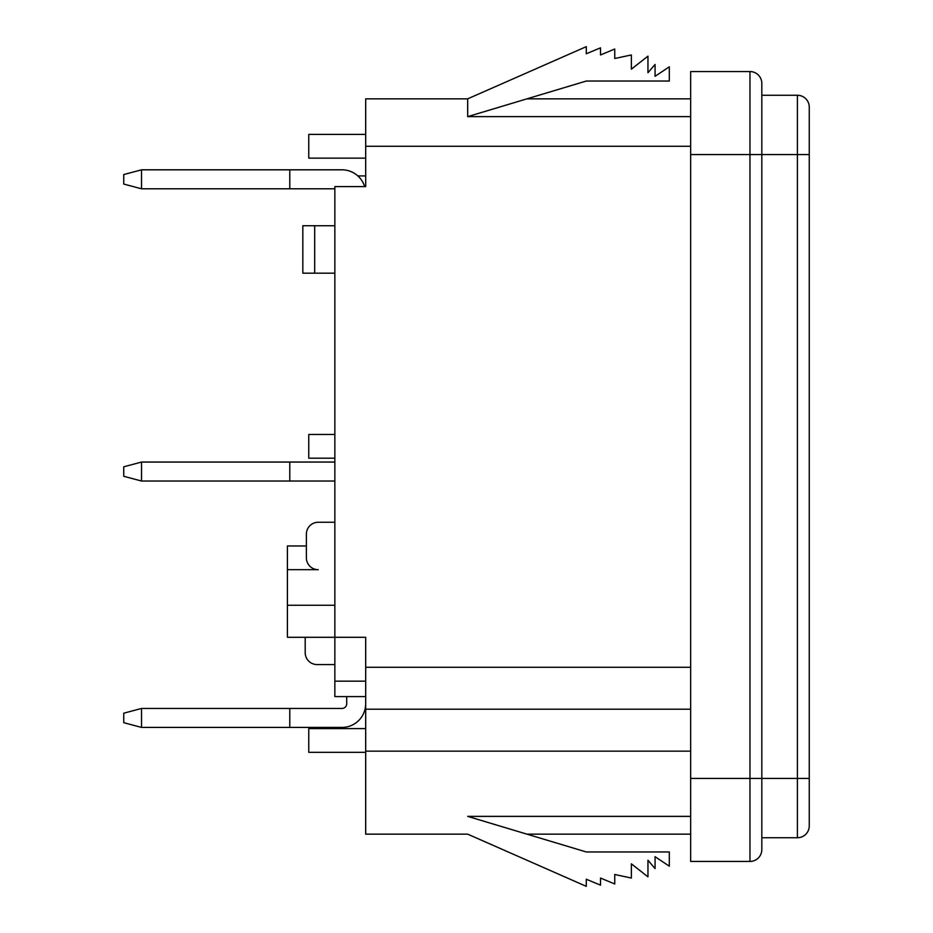 <?xml version="1.0" encoding="UTF-8"?>
<svg xmlns="http://www.w3.org/2000/svg" width="933" height="933" viewBox="0 0 933 933"><rect width="100%" height="100%" fill="white"/><g stroke="black" fill="none" stroke-linecap="round" stroke-linejoin="round"><path stroke-width="1.4" d="M334.854 664.564L317.057 664.564A11.861 11.861 0 0 1 305.196 652.703L305.196 637.286M365.689 696.589L334.854 696.589L334.854 637.286L287.411 637.286L287.411 569.678L318.246 569.678A11.861 11.861 0 0 1 306.386 557.829L306.386 534.108A11.861 11.861 0 0 1 318.246 522.247L334.854 522.247L318.246 522.247M287.411 569.678L287.411 545.968L306.386 545.968L306.386 534.108M357.852 175.929L365.689 175.929L365.689 186.6L365.689 98.84L467.69 98.84L467.69 116.625L586.286 81.043L669.311 81.043L669.311 66.814L655.071 76.296L655.071 64.435L647.957 72.739L647.957 56.143L631.361 69.182L631.361 54.954L614.754 58.511L614.754 49.017L600.525 54.954L600.525 47.84L586.286 53.764L586.286 46.65L467.69 98.84M141.536 727.425L289.778 727.425L289.778 708.45L141.536 708.45L141.536 727.425L123.739 722.678L123.739 713.197L141.536 708.45M365.689 703.704A23.722 23.722 0 0 1 341.968 727.425L289.778 727.425M289.778 708.45L341.968 708.45A4.747 4.747 0 0 0 346.714 703.704L346.714 696.589M302.828 273.182L302.828 225.739L314.689 225.739L314.689 273.182L302.828 273.182M334.854 225.739L314.689 225.739M334.854 273.182L314.689 273.182M334.854 462.057L141.536 462.057L141.536 481.031L334.854 481.031M141.536 481.031L123.739 476.285L123.739 466.803L141.536 462.057M289.778 462.057L289.778 481.031M364.651 186.6A23.722 23.722 0 0 0 341.968 169.818L141.536 169.818L141.536 188.793L334.854 188.793M141.536 188.793L123.739 184.058L123.739 174.564L141.536 169.818M289.778 169.818L289.778 188.793M690.653 709.208L365.689 709.208L365.689 834.16L467.69 834.16L586.286 886.35L586.286 879.236L600.525 885.16L600.525 878.046L614.754 883.983L614.754 874.489L631.361 878.046L631.361 863.818L647.957 876.857L647.957 860.261L655.071 868.565L655.071 856.704L669.311 866.186L669.311 851.957L586.286 851.957L526.982 834.16L690.653 834.16M365.689 709.208L365.689 637.286L334.854 637.286L334.854 186.6L365.689 186.6M690.653 98.84L526.982 98.84M690.653 778.425L690.653 861.439L749.957 861.439L749.957 778.425L690.653 778.425L690.653 71.561L749.957 71.561A11.861 11.861 0 0 1 761.818 83.422L761.818 849.578A11.861 11.861 0 0 1 749.957 861.439A11.861 11.861 0 0 0 761.818 849.578A11.861 11.861 0 0 1 749.957 861.439M797.4 95.271A11.861 11.861 0 0 1 809.261 107.132L809.261 825.868A11.861 11.861 0 0 1 797.4 837.729L797.4 95.271L761.818 95.271M797.4 837.729L761.818 837.729M690.653 116.625L467.69 116.625M749.957 71.561A11.861 11.861 0 0 1 761.818 83.422A11.861 11.861 0 0 0 749.957 71.561L749.957 154.575L690.653 154.575M690.653 751.147L365.689 751.147M586.286 851.957L467.69 816.375L690.653 816.375M287.411 605.26L334.854 605.26M365.689 728.615L308.765 728.615L308.765 752.325L365.689 752.325M334.854 458.196L308.765 458.196L308.765 434.475L334.854 434.475M365.689 158.132L308.765 158.132L308.765 134.41L365.689 134.41M809.261 778.425L749.957 778.425L749.957 154.575L809.261 154.575M365.689 667.282L690.653 667.282M365.689 146.271L690.653 146.271M334.854 681.172L365.689 681.172"/></g></svg>
